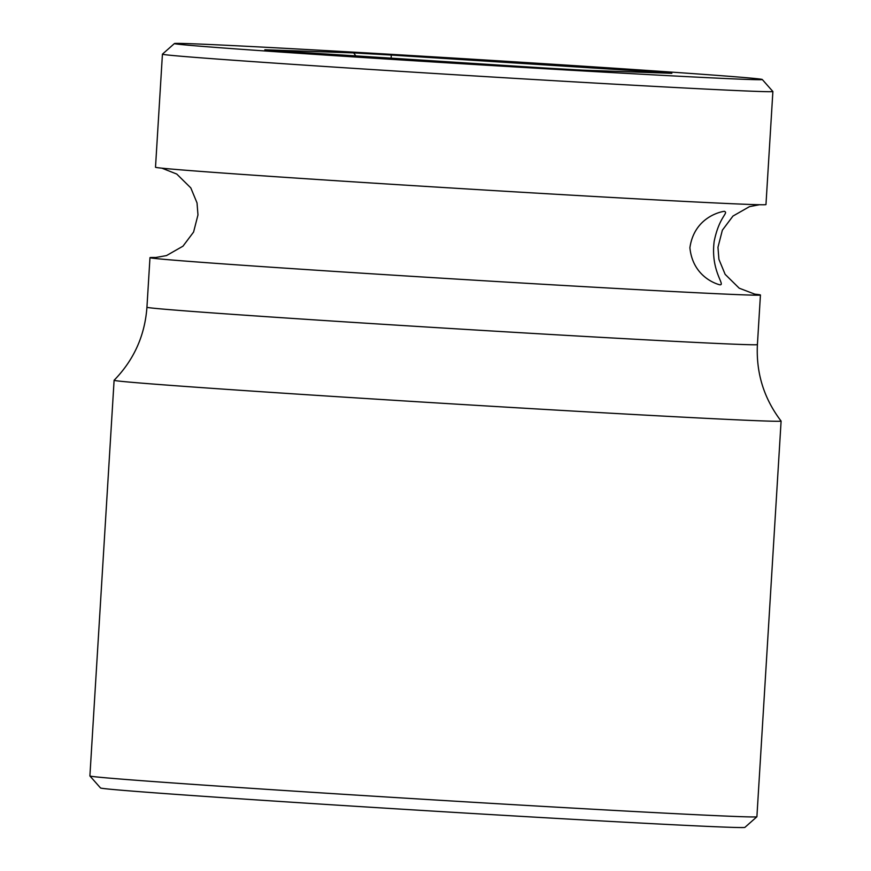 <?xml version="1.0" encoding="UTF-8"?>
<svg xmlns="http://www.w3.org/2000/svg" width="871" height="871" viewBox="0 0 871 871"><rect width="100%" height="100%" fill="white"/><g stroke="black" fill="none" stroke-linecap="round" stroke-linejoin="round"><path stroke-width="1.31" d="M562.731 64.879A294.474 2.569 -176.5 0 1 762.267 79.501A294.474 2.569 -176.5 0 1 373.953 58.215A294.474 2.569 -176.5 0 1 174.429 43.55A294.474 2.569 -176.5 0 1 562.731 64.879M583.015 70.181A218.033 1.905 -176.5 0 1 545.409 68.047L283.38 51.247A218.033 1.905 -176.5 0 1 264.828 49.778L353.67 52.913A218.033 1.905 -176.5 0 1 391.275 55.058L653.304 71.858A218.033 1.905 -176.5 0 1 671.857 73.316L583.015 70.181M724.324 211.315C719.544 211.893 694.198 217.968 689.897 247.734C692.641 275.345 714.329 283.478 719.827 284.795C725.989 285.242 710.344 271.349 714.176 241.343C719.315 216.041 729.005 213.068 724.324 211.315L724.432 211.315M155.506 167.232A305.808 2.667 3.5 0 0 362.717 182.442A305.808 2.667 3.5 0 0 765.968 204.565L772.882 91.52A305.808 2.667 -176.5 0 1 369.631 69.386A305.808 2.667 -176.5 0 1 162.42 54.187A305.808 2.667 -176.5 0 1 162.431 54.165L155.506 167.232M149.975 257.664L146.938 307.245A305.808 2.667 -176.5 0 0 354.159 322.455A305.808 2.667 -176.5 0 0 757.411 344.578L760.437 295.008A305.808 2.667 3.5 0 1 357.186 272.873A305.808 2.667 -176.5 0 1 149.975 257.664A305.808 2.667 -176.5 0 1 156.421 257.511M762.267 79.501L772.871 91.499A305.808 2.667 -176.5 0 1 772.882 91.52M760.437 295.008A305.808 2.667 3.5 0 0 754.046 294.071M391.144 58.15L391.275 55.058M355.836 55.886L353.67 52.913M652.706 72.641L653.304 71.858M757.411 344.578C756.006 372.962 763.9 398.461 781.091 421.063A334.116 2.918 -176.5 0 1 781.102 421.085L756.899 816.748A334.116 2.918 -176.5 0 1 756.888 816.769L744.89 827.385A322.793 2.82 -176.5 0 1 319.243 803.998A322.793 2.82 -176.5 0 1 100.524 787.972L89.909 775.974A334.116 2.918 -176.5 0 1 89.898 775.952L114.101 380.289A334.116 2.918 -176.5 0 1 114.112 380.268C133.927 359.93 144.869 335.585 146.938 307.245M756.888 816.769A334.116 2.918 -176.5 0 1 316.304 792.566A334.116 2.918 -176.5 0 1 89.909 775.974M781.102 421.085A334.116 2.918 -176.5 0 1 340.507 396.904A334.116 2.918 -176.5 0 1 114.101 380.289M161.897 168.168L176.748 174.048L190.803 187.896L197.031 202.921L197.967 214.941L193.58 232.056L182.975 246.177L166.47 255.595L155.408 257.566M174.429 43.55L162.431 54.165M755.059 294.246L739.196 288.181L725.14 274.343L718.913 259.318L717.965 247.299L722.364 230.184L732.968 216.062L749.463 206.645L759.512 204.718"/></g></svg>
